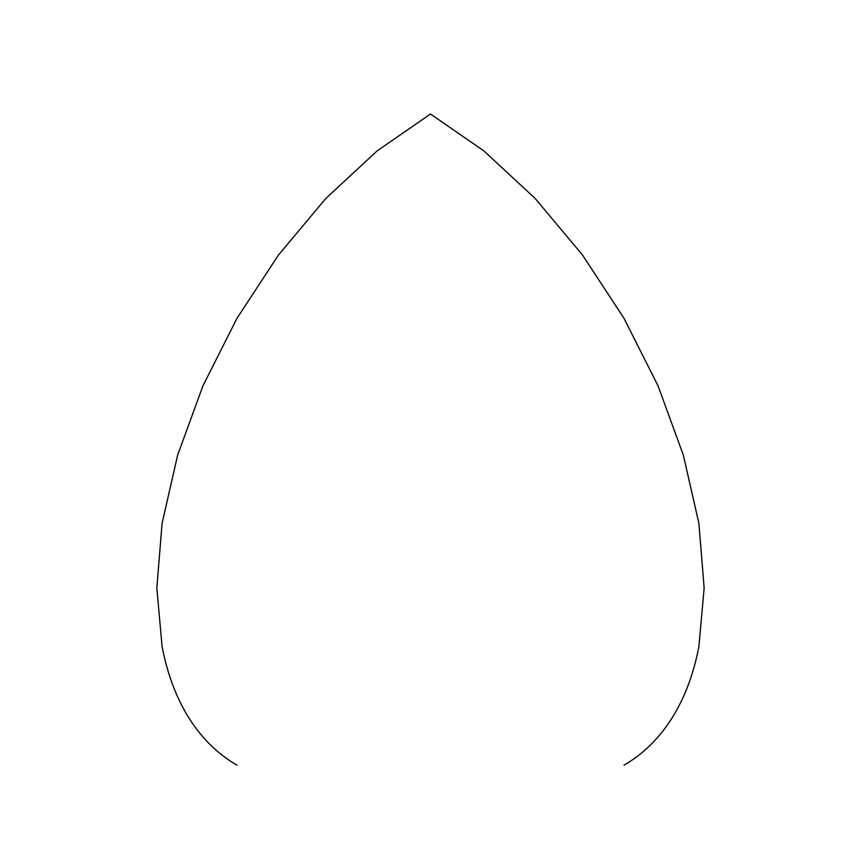 <?xml version="1.0" encoding="UTF-8"?>
<svg xmlns="http://www.w3.org/2000/svg" width="860" height="860" viewBox="0 0 860 860"><rect width="100%" height="100%" fill="white"/><g stroke="black" fill="none" stroke-linecap="round" stroke-linejoin="round"><path stroke-width="1.29" d="M236.984 765.163C224.277 757.821 212.936 748.415 202.949 736.923C192.973 725.442 184.534 712.091 177.665 696.901C170.785 681.7 165.593 664.93 162.088 646.612L156.832 587.993L162.088 523.31L177.665 455.048L202.949 385.817L236.984 318.286L278.457 255.044L325.768 198.52L377.099 150.908L430.484 114.014L483.879 150.908L535.21 198.52L582.521 255.044L623.995 318.286L658.029 385.817L683.313 455.048L698.89 523.31L704.146 587.993L698.89 646.612C695.385 664.93 690.193 681.7 683.313 696.901C676.433 712.091 668.005 725.442 658.029 736.923C648.042 748.415 636.701 757.821 623.995 765.163"/></g></svg>
